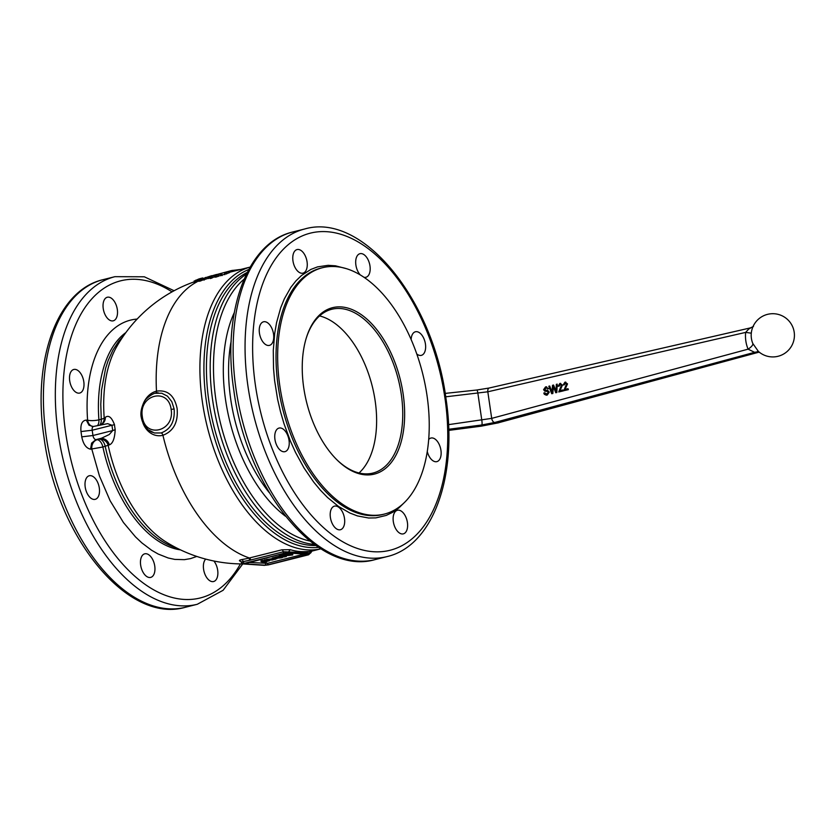 <?xml version="1.0" encoding="UTF-8"?>
<svg xmlns="http://www.w3.org/2000/svg" width="836" height="836" viewBox="0 0 836 836"><rect width="100%" height="100%" fill="white"/><g stroke="black" fill="none" stroke-linecap="round" stroke-linejoin="round"><path stroke-width="1.25" d="M311.922 551.06L311.17 551.06C303.876 552.199 296.926 551.75 290.311 549.691L281.931 549.806L248.48 558.208A143.259 116.632 93.8 0 1 241.876 559.566C239.295 560.078 238.772 560.653 240.308 561.269L240.799 561.311M152.382 432.327C146.415 429.652 142.684 424.594 141.211 417.143L143.144 423.465L147.909 429.631L154.399 432.975L161.118 432.964A2.707 1.515 -104.1 0 1 162.926 435.295C173.574 431.177 178.298 422.253 177.117 408.522C174.41 395.418 167.534 389.618 156.489 391.154A22.551 18.361 -86.2 0 0 143.249 403.746M209.679 276.444L231.467 270.571L240.841 269.422M280.102 557.539L280.687 557.476M274.971 557.664L272.275 557.999L272.379 558.72L274.48 559.044M276.789 558.02L276.904 558.741L272.379 558.72M273.09 558.824L273.048 559.587L274.312 559.012M273.048 559.587L275.546 559.253L276.528 558.27M275.075 558.051L277.604 557.351L277.5 556.619L275.107 557.225L275.075 558.051L279.694 557.319L276.465 558.26L281.011 557.873C283.059 557.372 283.404 557.058 282.045 556.922L282.913 557.194L282.808 556.462M277.604 557.351L282.045 556.922L282.892 555.95L281.972 555.741L283.446 555.188L289.026 554.414L282.672 554.916L279.37 556.086L281.993 556.442M277.5 556.619L279.517 556.191M284.209 555.449L282.881 555.407M283.477 556.044L282.171 556.588L284.271 556.922L286.278 556.483L283.477 556.044L283.373 555.323M284.115 556.17L284.271 556.922M286.142 556.588L286.215 556.055M289.026 554.414L289.047 553.589L288.242 553.463L282.568 554.195L279.266 555.365L279.349 556.159M282.892 556.034L282.808 555.428M292.61 554.968L289.747 554.404L287.835 554.853L289.465 555.397L284.303 555.762L292.61 554.968L292.631 554.132L288.995 553.745M287.563 555.522L287.678 554.111M284.386 555.031L284.303 555.762M264.448 560.716L271.188 559.545L271.083 558.824L264.333 559.995L264.448 560.716L268.126 561.113L269.391 560.726L267.729 560.183L272.86 559.921L271.188 559.545M269.265 560.831L269.286 560.015M272.86 559.921L272.891 559.096L271.083 558.824M264.385 560.611L261.125 560.726L261.104 561.552L263.33 561.907L262.117 562.335L265.514 562.283L266.872 561.771L266.768 561.05M266.37 561.573L261.104 561.552M262.18 561.729L262.117 562.335M264.009 561.834L264.531 562.534M263.852 561.625L263.957 562.356L262.932 562.628L263.664 562.241M248.114 562.409L267.51 563.339L304.429 554.059M306.185 338.329A84.446 47.433 -104.1 0 1 331.777 309.268A84.446 47.433 -104.1 0 1 401.29 394.383A84.446 47.433 -104.1 0 1 372.94 473.071A84.446 47.433 -104.1 0 1 336.647 459.549M403.161 394.153A85.805 48.195 75.9 0 0 357.589 312.288A85.805 48.195 75.9 0 0 306.352 337.775A85.805 48.195 75.9 0 0 303.719 387.632A85.805 48.195 75.9 0 0 337.065 459.967A85.805 48.195 75.9 0 0 388.092 466.091A85.805 48.195 75.9 0 0 403.161 394.153M319.561 315.914A84.446 47.433 -104.1 0 1 375.165 400.946A84.446 47.433 -104.1 0 1 359.031 472.977M428.69 439.496A12.164 6.834 -104.1 0 1 430.927 438.043A12.164 6.834 -104.1 0 1 437.646 441.742A12.164 6.834 -104.1 0 1 441.136 453.833A12.164 6.834 -104.1 0 1 436.852 461.629A12.164 6.834 -104.1 0 1 430.143 457.929A12.164 6.834 -104.1 0 1 427.269 451.513M411.145 339.594A12.164 6.834 -104.1 0 1 415.429 331.767A12.164 6.834 -104.1 0 1 416.652 331.662A12.164 6.834 -104.1 0 1 425.252 342.959A12.164 6.834 -104.1 0 1 421.354 355.352A12.164 6.834 -104.1 0 1 420.121 355.457A12.164 6.834 -104.1 0 1 416.777 353.983M360.295 274.95A12.164 6.834 -104.1 0 1 356.721 256.746A12.164 6.834 -104.1 0 1 359.971 253.695A12.164 6.834 -104.1 0 1 368.373 260.383A12.164 6.834 -104.1 0 1 369.146 274.229A12.164 6.834 -104.1 0 1 365.896 277.28A12.164 6.834 -104.1 0 1 363.963 277.291M292.966 260.895A12.164 6.834 -104.1 0 1 297.052 249.567A12.164 6.834 -104.1 0 1 307.063 261.825A12.164 6.834 -104.1 0 1 302.977 273.153A12.164 6.834 -104.1 0 1 292.966 260.895M262.734 341.673A12.164 6.834 -104.1 0 1 259.244 329.593A12.164 6.834 -104.1 0 1 263.518 321.797A12.164 6.834 -104.1 0 1 270.237 325.497A12.164 6.834 -104.1 0 1 273.727 337.577A12.164 6.834 -104.1 0 1 269.443 345.383A12.164 6.834 -104.1 0 1 262.734 341.673M283.728 451.764A12.164 6.834 -104.1 0 1 275.128 440.467A12.164 6.834 -104.1 0 1 279.025 428.074A12.164 6.834 -104.1 0 1 280.248 427.959A12.164 6.834 -104.1 0 1 288.848 439.255A12.164 6.834 -104.1 0 1 284.951 451.659A12.164 6.834 -104.1 0 1 283.728 451.764M343.648 526.68A12.164 6.834 -104.1 0 1 340.409 529.731A12.164 6.834 -104.1 0 1 332.007 523.043A12.164 6.834 -104.1 0 1 331.234 509.187A12.164 6.834 -104.1 0 1 334.484 506.135A12.164 6.834 -104.1 0 1 342.885 512.823A12.164 6.834 -104.1 0 1 343.648 526.68M407.414 522.531A12.164 6.834 -104.1 0 1 403.328 533.859A12.164 6.834 -104.1 0 1 393.317 521.601A12.164 6.834 -104.1 0 1 397.403 510.273A12.164 6.834 -104.1 0 1 407.414 522.531M315.883 545.5A141.88 79.692 -104.1 0 1 311.358 545.417A141.88 79.692 -104.1 0 1 208.885 401.165A141.88 79.692 -104.1 0 1 247.257 272.411M371.581 515.206A127.009 71.342 -104.1 0 1 281.763 397.194A127.009 71.342 -104.1 0 1 322.487 267.708A127.009 71.342 -104.1 0 1 335.309 266.579A127.009 71.342 -104.1 0 1 425.127 384.591A127.009 71.342 -104.1 0 1 384.393 514.077A127.009 71.342 -104.1 0 1 371.581 515.206M72.993 389.357A12.164 6.834 -104.1 0 1 69.503 377.266A12.164 6.834 -104.1 0 1 73.787 369.47A12.164 6.834 -104.1 0 1 80.507 373.169A12.164 6.834 -104.1 0 1 83.997 385.26A12.164 6.834 -104.1 0 1 79.713 393.056A12.164 6.834 -104.1 0 1 72.993 389.357M93.987 499.447A12.164 6.834 -104.1 0 1 85.387 488.14A12.164 6.834 -104.1 0 1 89.285 475.747A12.164 6.834 -104.1 0 1 90.518 475.642A12.164 6.834 -104.1 0 1 99.118 486.939A12.164 6.834 -104.1 0 1 95.22 499.332A12.164 6.834 -104.1 0 1 93.987 499.447M153.918 574.353A12.164 6.834 -104.1 0 1 150.668 577.404A12.164 6.834 -104.1 0 1 142.266 570.716A12.164 6.834 -104.1 0 1 141.493 556.87A12.164 6.834 -104.1 0 1 144.743 553.819A12.164 6.834 -104.1 0 1 153.145 560.496A12.164 6.834 -104.1 0 1 153.918 574.353M213.911 561.029A12.164 6.834 -104.1 0 1 217.673 570.204A12.164 6.834 -104.1 0 1 213.598 581.532A12.164 6.834 -104.1 0 1 203.587 569.274A12.164 6.834 -104.1 0 1 205.698 559.106M103.236 308.578A12.164 6.834 -104.1 0 1 107.311 297.24A12.164 6.834 -104.1 0 1 117.322 309.498A12.164 6.834 -104.1 0 1 113.236 320.825A12.164 6.834 -104.1 0 1 103.236 308.578M202.782 279.37A145.255 81.583 75.9 0 0 202.009 279.684L201.654 279.778M199.94 280.677L194.443 282.234M225.845 273.821L220.955 275.493M229.252 271.292L228.332 271.648A146.603 82.346 -104.1 0 1 229.252 271.292L229.451 272.651A145.255 81.583 75.9 0 0 228.531 273.017L227.026 273.403M221.164 275.169L216.116 277.061C214.695 277.155 214.737 276.925 216.252 276.402M214.81 276.622A145.255 81.583 75.9 0 0 211.581 278.179L210.118 278.555L209.92 277.155L211.372 276.789A146.603 82.346 -104.1 0 1 216.482 274.48L211.853 275.838A146.603 82.346 75.9 0 0 210.965 276.225L213.588 275.431A146.603 82.346 75.9 0 0 209.92 277.155M210.526 276.047L203.043 278.545L210.202 276.256L210.4 277.625L203.252 279.924M201.549 279.015L201.748 280.394A145.255 81.583 75.9 0 0 200.776 280.896L199.323 281.262L199.114 279.872L200.577 279.506A146.603 82.346 -104.1 0 1 201.549 279.015L200.086 279.381A146.603 82.346 75.9 0 0 199.114 279.872M101.313 424.458A8.109 7.608 -122.1 0 0 104.197 418.01A8.109 1.985 -4.2 0 1 101.26 419.233L98.909 419.829A8.109 1.985 -4.2 0 1 87.602 420.195L86.296 420.111C82.127 420.539 80.35 424.354 80.987 431.554L81.761 436.841C83.234 444.094 86.16 448.221 90.539 449.204L102.88 447.009L109.317 444.898C112.808 443.582 114.762 438.492 115.19 429.62A66.263 53.953 93.8 0 1 114.783 427.123A66.263 53.953 93.8 0 1 114.459 424.615C111.669 417.258 108.617 414.834 105.305 417.342A144.565 21.308 171.7 0 0 104.197 418.01A116.455 65.417 -104.1 0 1 116.612 346.835L116.622 346.815A145.255 145.255 0 0 1 194.036 281.878M115.19 429.62A8.109 1.369 -10.1 0 1 112.755 430.54L109.223 434.553L99.547 439.13A8.109 7.608 -122.1 0 1 108.22 445.567A116.455 65.417 -104.1 0 0 165.57 541.665L165.57 541.665A145.255 145.255 0 0 0 242.994 563.934M107.645 423.653L111.982 425.252A69.963 56.963 -86.2 0 0 112.327 427.907A69.963 56.963 -86.2 0 0 112.755 430.54L92.963 435.514L92.19 430.226A4.055 2.278 -104.1 0 1 92.472 427.468A4.055 2.278 -104.1 0 1 93.548 426.444L107.645 423.653M241.416 562.179L241.991 562.858L241.416 562.179L243.036 561.604A145.255 118.252 -86.2 0 0 249.734 560.235L283.529 551.75L310.605 552.899L308.578 554.78L268.471 564.864A1.348 0.763 75.9 0 0 268.596 564.802M751.292 333.167L745.649 332.394A29.49 24.098 -86.1 0 0 745.848 341.036A29.49 24.098 -86.1 0 0 748.095 349.166L754.615 352.322L756.507 352.447L757.238 351.601M489.238 387.998L751.031 327.754L748.784 328.976L745.649 332.394L487.816 391.791A4.055 2.268 -103 0 1 488.13 389.022A4.055 2.268 -103 0 1 489.238 387.998A4.055 2.268 -103 0 1 489.259 387.998L476.813 390.015A4.055 0.721 -96.1 0 0 476.719 390.067M448.702 429.265L481.818 424.97L494.661 422.483A4.055 2.247 -105.1 0 1 492.822 421.219A4.055 2.247 -105.1 0 1 491.693 418.376L448.524 424.646M445.724 396.807L487.816 391.791L491.693 418.376L748.095 349.166A13.512 4.096 -22.9 0 0 752.818 343.512A18.152 14.829 93.9 0 1 751.982 341.13A18.152 14.829 93.9 0 1 751.428 338.517M161.118 432.964C170.69 429.307 175.027 421.302 174.128 408.971L171.819 401.667L167.482 396.17L161.735 393.223L155.329 393.286M758.555 352.123L498.172 422.838L481.181 426.13A4.055 0.731 82.6 0 1 481.076 426.193A4.055 0.731 82.6 0 1 480.951 426.161M758.388 351.423L752.818 343.512M546.504 387.758L544.633 389.398L545.845 390.245M546.953 390.297L549.294 392.084L547.235 395.062L545.992 395.167M544.623 392.763L543.818 393.056L544.393 394.393L546.995 395.041L549.064 392.063L547.674 390.402L544.758 390.025L544.393 389.377L545.73 387.81L548.364 388.656L545.563 386.901L543.578 389.66L544.758 391.154L547.319 391.436L548.249 392.366L546.817 394.111L544.623 392.763L547.058 394.132M547.549 391.447L544.988 391.175M544.758 391.154L545.887 391.321M546.619 386.807L545.563 386.901M545.793 386.911L548.604 388.667L547.549 388.939M560.465 384.215L559.148 386.169L558.072 386.253L560.35 384.205M560.674 383.369L559.859 383.431L558.072 386.253M560.099 383.452L562.45 385.145L559.963 390.767M562.931 389.952L563.297 390.903L558.751 391.969L563.067 390.882L562.931 389.952L559.733 390.746L562.22 385.124L559.859 383.431M557.215 384.121L556.828 392.523L555.752 392.721L556.598 392.502L557.215 384.121L556.348 384.341L556.003 391.509L553.557 385.041L552.512 385.302L551.979 392.512L549.712 386.002L548.824 386.222L551.708 393.725L552.606 393.505L553.16 386.127L555.752 392.721M553.39 386.148L552.836 393.516L551.708 393.725M549.712 386.002L552.209 392.533M553.557 385.041L556.233 391.52M565.544 382.951L564.216 384.894L563.15 384.988L565.429 382.93M565.753 382.104L564.937 382.167L563.15 384.988M565.167 382.177L567.519 383.87L565.032 389.492M567.999 388.677L568.375 389.639L563.83 390.694L568.135 389.618L567.999 388.677L564.802 389.482L567.289 383.86L564.937 382.167M759.757 352.458L758.085 352.06A13.512 11.495 -84.2 0 0 758.074 352.06A13.512 11.495 -84.2 0 0 754.615 352.322L494.661 422.483M565.261 382.992L566.463 384.037L563.83 390.694M560.193 384.257L561.384 385.312L558.751 391.969M546.723 391.373L547.319 391.436M546.817 394.111L546.117 394.184M547.904 390.422L547.068 390.307M545.73 390.245L544.988 390.046M309.048 554.143L268.335 564.875L264.594 565.314L243.454 563.924L284.177 553.202L287.908 552.753L309.048 554.143L311.17 551.06M287.908 552.753A1.348 1.097 -86.2 0 0 288.817 551.52L290.311 549.691M240.308 561.269L240.852 561.353M248.48 558.208A2.027 1.139 76.4 0 1 249.734 560.235L243.036 561.604A2.027 1.16 80.4 0 0 241.876 559.566M100.686 424.657L101.731 424.26A8.109 7.534 -120.4 0 0 105.305 417.342M114.459 424.615A8.109 1.014 -6.5 0 1 111.982 425.252L92.19 430.226L80.987 431.554M109.317 444.898A8.109 7.534 59.6 0 0 100.717 438.43L95.889 439.642A4.055 2.278 -104.1 0 1 94.06 438.367A4.055 2.278 -104.1 0 1 92.963 435.514L81.761 436.841M200.577 279.506L200.776 280.896M226.462 274.009L225.647 272.442M228.332 271.648L228.531 273.017M220.756 274.103L220.631 275.755M222.303 273.1L216.043 275.023C214.518 275.566 214.476 275.775 215.918 275.671L222.313 273.111M216.723 275.263L217.611 274.981M220.296 273.644L219.44 274.177M216.043 275.023C214.518 275.566 214.476 275.775 215.918 275.671L216.116 277.061M203.043 278.545L202.908 280.206M208.457 278.576L208.039 276.998M205.583 277.427L205.666 278.001M195.488 280.3L198.226 279.684L195.352 280.854L198.08 279.976L199.741 279.297L197.965 279.454L199.062 279.025A141.712 115.368 93.8 0 1 200.849 278.555L201.81 278.315A146.603 82.346 -104.1 0 1 202.73 277.949L201.769 278.189A142.151 115.723 -86.2 0 0 198.884 278.963L195.509 280.468M202.73 277.949L202.834 278.67M201.81 278.315L202.009 279.684M199.773 279.537L199.992 278.921A146.603 82.346 75.9 0 0 196.878 280.405M194.245 280.854L194.119 282.484M211.372 276.789L211.581 278.179M142.977 423.1A22.551 18.361 -86.2 0 0 162.926 435.295A145.255 81.583 75.9 0 0 245.627 556.588A145.255 81.583 75.9 0 0 248.031 557.507A145.255 81.583 75.9 0 0 249.41 557.978A2.027 1.139 75.9 0 1 250.204 558.699A2.027 1.139 75.9 0 1 250.675 559.995M229.398 272.296L250.142 267.081A145.255 81.583 75.9 0 0 202.427 402.168A145.255 81.583 75.9 0 0 320.92 548.824L311.776 551.133M211.362 275.671L211.644 276.956M231.467 270.571L231.729 271.71M232.533 270.341L232.774 271.449M273.633 558.333L273.529 557.612M274.281 558.27L274.177 557.539M272.379 558.667L272.275 557.999M273.038 559.524L272.944 558.856M275.065 557.999L274.971 557.319M283.059 556.107L282.955 555.376M288.347 554.195L288.242 553.463M287.971 554.205L287.866 553.484M282.672 554.916L282.568 554.195M282.275 555.01L282.171 554.278M279.339 556.107L279.234 555.438M289.747 554.404L289.643 553.672M284.292 555.689L284.198 555.052M267.123 559.974L267.018 559.253M264.437 560.663L264.333 559.995M262.358 561.175L262.243 560.444M262.995 561.102L262.891 560.381M261.093 561.499L260.989 560.831M262.107 562.283L262.023 561.698M265.116 561.437L265.022 560.81M246.421 274.083A141.88 79.692 75.9 0 0 212.647 400.214A141.88 79.692 75.9 0 0 314.357 544.414M309.884 541.017A139.873 78.563 -104.1 0 1 215.897 399.765A139.873 78.563 -104.1 0 1 244.091 279.193M384.393 514.077L382.773 514.485A127.009 71.342 -104.1 0 1 369.951 515.613A127.009 71.342 -104.1 0 1 278.221 386.472A127.009 71.342 -104.1 0 1 320.857 268.116L322.487 267.708M346.146 268.596L335.455 265.806L328.12 265.325L317.534 266.883L310.856 269.432L301.566 275.441L295.944 280.865L290.844 287.344L284.292 298.933L280.697 307.794L276.58 322.571L274.72 333.271L273.288 350.357L273.518 368.321L274.605 380.61L277.583 399.2L280.447 411.531L283.979 423.674L290.468 441.272L295.526 452.433L304.074 468.035L313.625 481.996L320.449 490.23L327.555 497.514L338.601 506.511L349.897 513.032L357.442 515.916L368.613 518.006L375.855 517.881L386.232 515.415L392.721 512.28L398.814 507.974L404.833 502.112M247.978 386.378A168.903 94.865 75.9 0 0 369.972 558.103A168.903 94.865 75.9 0 0 387.016 556.609C433.435 545.939 457.898 475.172 445.933 398.239C433.226 300.197 362.908 211.947 304.691 228.991A168.903 94.865 75.9 0 0 247.978 386.378M444.93 397.936A163.49 91.835 -104.1 0 1 373.535 551.729A163.49 91.835 -104.1 0 1 255.45 385.49A163.49 91.835 -104.1 0 1 326.845 231.697A163.49 91.835 -104.1 0 1 444.93 397.936M292.767 231.99C246.338 242.659 221.885 313.427 233.84 390.36C246.557 488.412 316.865 576.652 375.082 559.608A168.903 94.865 -104.1 0 1 358.038 561.102A168.903 94.865 -104.1 0 1 236.055 389.377A168.903 94.865 -104.1 0 1 292.767 231.99L304.691 228.991M269.307 492.686A123.226 69.21 -104.1 0 1 230.705 399.106A123.226 69.21 -104.1 0 1 231.175 340.963M234.279 312.622A127.762 71.76 75.9 0 0 225.521 399.577A127.762 71.76 75.9 0 0 285.431 516.188M197.077 281.795A145.255 81.583 75.9 0 0 156.489 391.154A2.707 1.515 -104.1 0 1 155.757 393.171M176.657 547.977A114.856 64.508 75.9 0 1 105.231 446.414A8.109 4.556 75.9 0 0 102.953 441.335A8.109 4.556 75.9 0 0 99.547 439.13L95.889 439.642L91.626 443.122L90.539 449.204M196.784 556.442L190.566 558.605L184.38 559.66L174.766 559.399L168.193 557.988L158.234 554.059L151.609 550.255L141.817 542.857L135.474 536.858L123.446 522.521L110.164 500.827L99.453 475.997L91.845 449.287A8.109 6.604 93.8 0 1 92.932 443.205A8.109 6.604 93.8 0 1 97.195 439.726A8.109 4.556 -104.1 0 1 100.602 441.92A8.109 4.556 -104.1 0 1 102.88 447.009A114.856 64.508 -104.1 0 0 180.503 549.869M125.891 332.55A114.856 64.508 -104.1 0 0 98.909 419.829A8.109 4.556 -104.1 0 1 98.094 424.709A8.109 4.556 -104.1 0 1 97.603 425.43M99.954 424.845A8.109 4.556 75.9 0 0 100.445 424.113A8.109 4.556 75.9 0 0 101.26 419.233L100.78 404.352L101.553 390.078L105.608 368.342L108.147 360.567L112.912 350.117L118.702 341.266L123.404 336.041M86.296 420.111L89.024 425.242L93.308 426.538M92.88 426.559A8.109 6.604 93.8 0 1 90.33 425.325A8.109 6.604 93.8 0 1 87.602 420.195A122.955 69.064 75.9 0 1 137.146 319.07M318.61 547.35A143.667 80.695 -104.1 0 1 206.408 401.458A143.667 80.695 -104.1 0 1 248.794 269.485M284.177 553.202A1.348 0.763 75.9 0 1 283.561 552.774A1.348 0.763 75.9 0 1 283.195 551.823A2.027 1.139 75.9 0 0 282.735 550.527A2.027 1.139 75.9 0 0 281.931 549.806M244.06 563.276L243.088 561.907A4.055 0.596 171.7 0 0 241.468 562.523A4.055 0.596 171.7 0 0 241.426 562.649L240.904 561.332M307.512 554.905L308.118 554.258L287.762 552.92L284.021 553.359L244.394 563.819L264.751 565.157L268.481 564.708L307.512 554.905A1.348 0.763 -104.1 0 1 306.906 554.477A1.348 0.763 -104.1 0 1 306.749 554.205M268.481 564.708A1.348 0.763 -104.1 0 1 267.875 564.29A1.348 0.763 -104.1 0 1 267.51 563.339M265.639 563.558A1.348 1.097 93.8 0 1 264.751 565.157M244.394 563.819A1.348 1.097 -86.2 0 0 245.147 563.15M114.95 276.674A168.903 94.865 75.9 0 0 58.248 434.051A168.903 94.865 75.9 0 0 197.275 604.282L185.352 607.281A168.903 94.865 -104.1 0 1 46.325 437.05A168.903 94.865 -104.1 0 1 103.027 279.663L114.95 276.674L144.314 276.789L174.097 290.729M240.402 563.913A163.49 91.835 -104.1 0 1 142.559 582.535A163.49 91.835 -104.1 0 1 65.72 433.173A163.49 91.835 -104.1 0 1 172.038 291.858M481.818 424.97A4.055 0.731 -97.4 0 0 482.079 423.309A4.055 0.731 -97.4 0 0 481.818 420.33L477.889 393.359A4.055 0.721 -96.1 0 0 477.325 390.767A4.055 0.721 -96.1 0 0 476.823 390.015L445.191 393.401M498.172 422.838L759.109 352.123M171.14 409.41C174.943 431.501 144.952 438.963 142.319 416.641C138.494 394.644 168.444 387.026 171.14 409.41L174.128 408.971M158.349 392.868C155.402 392.397 151.525 394.279 146.718 398.521C143.75 400.914 139.737 410.633 141.211 417.143L142.319 416.641M481.181 426.13L448.733 430.341M243.454 563.924L242.639 563.736M264.594 565.314A1.348 1.097 93.8 0 1 264.04 565.282M268.335 564.875A1.348 0.763 75.9 0 0 268.471 564.864L264.312 565.345L243.171 563.955L241.426 562.649M308.118 554.258A1.348 1.097 93.8 0 1 307.554 554.216M224.602 273.309L224.811 274.699M218.154 274.971L218.353 276.361M204.109 278.639L204.318 280.029M198.08 279.976L198.289 281.366M195.352 280.854L195.561 282.244M201.769 278.189A146.603 82.346 75.9 0 0 200.849 278.555M221.874 274.177L222.083 275.566M272.233 557.978L272.337 558.699M272.891 558.835L273.006 559.566M274.919 557.298L275.023 558.03M276.308 557.518L276.413 558.239M281.993 555.835L282.098 556.557M286.215 555.783L286.32 556.504M289.099 553.61L289.204 554.341M279.182 555.407L279.297 556.139M282.861 555.261L282.965 555.982M292.684 554.153L292.788 554.885M284.146 555.01L284.25 555.731M264.291 559.963L264.395 560.695M269.338 560.026L269.443 560.747M272.933 559.117L273.038 559.848M260.947 560.81L261.051 561.531M261.971 561.593L262.076 562.314M266.83 560.653L266.935 561.384M262.776 561.886L262.88 562.607M185.352 607.281C127.135 624.325 56.827 536.095 44.109 438.033C32.144 361.1 56.608 290.332 103.027 279.663M758.367 351.402A21.621 21.621 0 0 0 794.2 332.195A21.621 21.621 0 0 0 769.684 313.928A21.621 21.621 0 0 0 751.982 341.13M498.601 422.797L481.076 426.193L448.733 430.394M750.728 327.764L753.508 326.416M242.754 563.934L223.097 590.3L197.275 604.282M307.909 554.278L287.48 552.941L284.156 553.348L244.624 563.265M309.717 551.635L311.974 551.049L310.71 552.951M92.273 426.569L93.548 426.444M226.859 272.264L227.058 273.644M208.666 276.935L208.864 278.315M210.557 276.068L210.766 277.427M200.337 278.931L200.535 280.311M214.894 277.207L214.685 275.817M387.016 556.609L375.082 559.608"/></g></svg>
